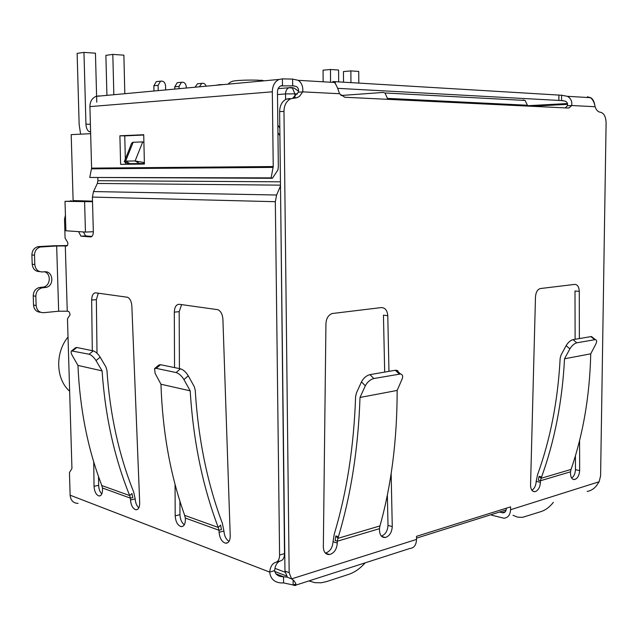 <?xml version="1.0" encoding="UTF-8"?>
<svg xmlns="http://www.w3.org/2000/svg" width="638" height="638" viewBox="0 0 638 638"><rect width="100%" height="100%" fill="white"/><g stroke="black" fill="none" stroke-linecap="round" stroke-linejoin="round"><path stroke-width="0.96" d="M92.518 201.728L65.012 201.337L78.003 200.978L73.115 200.563L92.502 201.153M387.41 99.313L387.41 98.38L527.443 105.246L527.435 106.075M527.443 105.246L525.09 100.445L523.136 99.967M340.963 95.509L383.015 92.446L384.985 92.973L387.41 98.38M298.536 91.17L294.262 88.14L291.765 87.55M567.557 104.345L531.606 106.275M65.012 201.337L65.889 230.781L85.452 232.088L84.607 201.951M93.339 231.714L85.452 232.088M90.652 133.677L71.201 134.634L73.115 200.563M69.638 391.198C55.785 379.203 54.932 352.75 68.027 337.031M218.427 84.679L223.675 84.567M216.784 84.974L216.37 85.237M220.692 84.838L221.107 84.575M157.738 81.465L156.334 81.608L153.862 85.763L158.088 85.348L160.569 81.178C163.376 80.763 165.035 82.278 165.553 85.723L165.641 89.934M153.981 91.011L153.862 85.763M158.088 85.348L158.208 90.62M178.544 82.565L177.204 82.701L174.772 86.808L179.031 86.401L181.471 82.278C184.191 81.895 185.794 83.395 186.28 86.768L186.304 88.02M174.82 89.081L174.772 86.808M179.031 86.401L179.079 88.69M198.769 83.634L197.485 83.761L195.108 87.207M199.407 86.808L201.783 83.347C203.769 82.916 205.229 83.857 206.162 86.186M96.761 102.208L95.445 53.193L83.961 52.404L77.134 53.393L79.152 124.577L80.635 134.171M90.397 124.258L85.955 124.163L83.961 52.404M124.817 93.706L123.876 55.163L112.814 54.397L105.884 55.362L106.921 95.365M113.835 94.727L112.814 54.397M365.175 562.836C360.159 568.514 354.656 572.366 348.651 574.383L326.592 581.585L321.185 582.773L314.885 582.677L308.936 580.915M85.955 124.163C86.17 127.951 87.239 130.439 89.145 131.619L90.604 131.859M358.795 83.139L358.739 71.432L350.876 70.89L350.948 82.669M343.507 82.222L343.443 71.592L350.876 70.89M323.147 81.808L323.059 70.196L330.476 69.478L338.587 70.036L338.666 81.935M330.476 69.478L330.564 82.246M553.385 502.329C549.701 506.971 545.705 510.017 541.375 511.477L522.586 517.33L517.633 517.171L513 515.313M174.549 367.584L174.31 312.157C174.573 306.998 176.232 304.382 179.294 304.294L217.957 309.701C220.868 311.185 222.518 314.375 222.909 319.263L230.23 535.888C230.151 540.705 228.643 543.153 225.7 543.225C221.944 542.085 219.735 538.448 219.089 532.315L219.017 530.266L221.45 529.62L220.612 525.138L218.26 527.459L219.017 530.266L185.363 518.064L185.371 520.018C185.187 524.412 183.792 526.613 181.192 526.637C177.667 525.449 175.665 521.852 175.195 515.855L175.059 484.354M92.303 350.677L91.657 300.067C91.832 295.354 93.188 292.946 95.724 292.834L127.568 297.268C130.04 298.504 131.468 301.399 131.843 305.945L139.698 502.927C139.666 507.433 138.398 509.706 135.902 509.754C132.856 508.717 131.061 505.471 130.495 500.017L130.423 498.15L132.768 497.616L131.946 493.509L129.681 495.582L130.423 498.15L102.495 488.022L102.519 489.817C102.391 493.924 101.219 495.981 99.002 495.989C96.115 494.921 94.456 491.691 94.041 486.308L93.722 461.888M280.481 185.148L97.335 183.457L93.515 191.567L92.39 197.078L93.339 231.69C93.252 234.983 92.343 236.722 90.62 236.929L80.946 236.148L78.562 231.626M65.427 215.173L64.518 219.273L65.076 238.07L66.719 240.853C68.298 242.974 68.274 244.713 66.655 246.061L65.307 245.949L67.253 311.208L68.713 311.456C70.379 313.593 70.395 315.316 68.752 316.623L67.484 318.992L71.942 468.483L69.446 472.583L70.124 495.2C70.666 500.495 73.322 503.222 78.083 503.39M280.138 561.009C276.988 562.325 275.137 565.523 274.603 570.595L269.707 572.095C270.297 566.632 272.338 563.37 275.831 562.301C278.248 561.504 279.508 559.087 279.588 555.044L275.329 201.704L276.621 195.013L280.489 185.913M91.888 236.435L85.651 235.908L83.347 231.945M279.907 135.655L277.937 132.696M277.849 125.088L279.819 128.039M97.335 183.457L97.893 180.706L280.441 181.814M97.821 177.819L97.893 180.706M181.631 304.613L179.19 311.639L179.406 368.581M179.916 501.157L179.964 514.675C180.187 519.284 181.639 522.65 184.318 524.779M184.725 515.392L218.26 527.459C202.581 486.132 193.226 440.595 190.204 390.855L160.959 384.228C162.531 431.479 170.266 474.696 184.167 513.885L185.363 518.064M190.204 390.855L183.935 379.578L188.274 375.806L194.255 386.636L195.22 390.137C198.163 438.577 207.214 482.998 222.391 523.399L223.93 531.023C224.329 535.936 226.019 539.389 229.026 541.399M98.332 293.193L96.354 299.629L97.016 353.229M98.531 476.602L98.643 485.319C98.81 489.059 99.855 491.954 101.785 493.995M101.865 485.566L129.681 495.574C114.369 457.629 105.174 416.064 102.096 370.885L77.956 365.414C79.806 408.48 87.589 448.075 101.314 484.178L102.495 488.022M102.096 370.885L96.019 360.566L100.182 357.192L105.98 367.097L106.937 370.287C109.927 414.309 118.835 454.87 133.661 491.97L135.184 498.948C135.471 502.904 136.684 505.862 138.837 507.832M280.648 199.463L284.508 553.593L279.588 555.044M276.19 562.19L280.736 560.826C283.168 560.036 284.42 557.62 284.508 553.593M293.113 580.165L293.161 584.982L283.591 582.917L281.406 582.965C274.364 582.454 270.464 578.825 269.707 572.095L70.124 495.2M58.656 311.224L56.662 245.981L40.218 247.026C36.565 248.262 34.659 250.997 34.508 255.208L34.811 264.507C35.417 269.3 37.897 271.78 42.275 271.947L44.66 271.772C53.249 270.775 54.573 285.944 46.04 287.427L41.885 287.89C38.041 289.094 36.023 291.885 35.84 296.263L36.143 305.49C36.741 310.243 39.213 312.644 43.567 312.692L58.656 311.224L67.253 311.208M56.662 245.981L65.307 245.949M41.478 246.826L38.846 246.595L54.015 245.758L67.484 245.55M283.591 582.917L283.519 576.768L282.132 576.664C277.937 576.329 275.425 574.312 274.603 570.595M297.228 97.662L292.874 97.981L298.393 92.199L302.755 91.856L299.581 96.25L297.228 97.662L290.88 98.73C286.478 100.844 284.173 105.055 283.974 111.371L289.158 572.677L291.614 578.865L293.719 580.5C296.455 583.914 296.742 585.588 294.573 585.532L409.939 548.449C414.038 548.098 416.231 545.091 416.526 539.421L416.526 536.319L510.591 506.859L510.567 509.73C510.225 514.97 508.015 517.809 503.924 518.231L491.643 515.161L491.643 514.515M36.143 305.49L33.535 305.068C34.077 309.621 36.422 312.022 40.577 312.277M38.846 246.595L37.594 246.786C33.95 248.023 32.052 250.742 31.9 254.945L34.508 255.208M124.434 161.302L130.304 146.652C131.173 143.709 132.13 142.242 133.167 142.258L142.713 141.907L143.909 142.449M144.387 163.511L128.055 163.727L124.258 161.733L125.614 161.119L133.167 142.258M183.935 379.578C181.615 375.838 179.007 373.493 176.112 372.544L156.158 368.349L154.563 368.589L155.106 373.342L160.959 384.228M96.019 360.566C93.81 357.152 91.497 355.039 89.089 354.226L71.512 350.908C70.77 351.729 71.017 353.229 72.246 355.422L77.956 365.414M275.847 573.817L283.519 576.768L287.315 577.167M506.333 508.191L506.325 508.614C506.157 511.245 505.041 512.665 502.983 512.864L499.466 512.051M587.159 491.467C591.689 490.558 595.166 488.078 597.599 484.019L599.106 481.77L600.589 475.964L606.1 122.815C605.845 116.539 603.907 112.998 600.278 112.192C598.005 111.961 596.283 110.135 595.11 106.721C594.377 102.574 592.838 99.56 590.493 97.686L587.407 96.785L587.399 97.494M294.573 585.532L293.161 584.982L295.936 584.089M33.535 305.068L33.232 295.865L35.84 296.263M42.778 287.754L39.269 287.523C35.425 288.719 33.415 291.502 33.232 295.865M40.154 287.387L43.416 287.06C50.514 285.872 51.423 273.71 44.548 271.78M34.811 264.507L32.203 264.212C32.801 268.989 35.289 271.461 39.652 271.629L39.827 271.652M32.203 264.212L31.9 254.945M142.713 141.907L135.12 160.959L144.371 162.586M135.12 160.959L125.614 161.119L130.04 163.671L139.562 163.543L135.12 160.959M132.106 163.687L128.055 163.727M154.563 368.589L158.958 364.968L160.561 364.713L180.458 368.804C183.353 369.737 185.961 372.074 188.274 375.806M71.512 350.908L75.707 347.654L76.847 347.503L93.26 350.876C95.676 351.682 97.981 353.787 100.182 357.192M565.284 107.902L567.334 105.756L571.696 105.525L569.176 107.878L568.091 108.037L344.807 97.255L339.496 93.722C337.925 88.507 336.266 84.758 334.519 82.477L332.916 81.497L332.924 82.382M579.591 440.523L579.655 470.597C579.256 475.525 577.565 478.508 574.591 479.545C572.039 479.601 570.675 477.527 570.5 473.332L570.492 471.809L540.458 480.749L541.12 478.285L539.038 476.323L538.336 480.255L540.458 480.749L540.418 482.336C540.003 487.464 538.185 490.582 534.971 491.675C532.228 491.738 530.752 489.609 530.553 485.287L535.481 296.925C535.832 292.435 537.379 289.644 540.131 288.575L574.734 284.396C577.494 284.508 579.001 286.829 579.272 291.359L579.376 338.531M391.142 473.699L392.266 526.653C391.796 532.578 389.443 536.199 385.216 537.515C381.723 537.635 379.825 535.282 379.506 530.473L379.466 528.679L337.303 541.231L337.279 543.105C336.776 549.326 334.208 553.146 329.559 554.55C325.771 554.685 323.697 552.261 323.338 547.268L325.938 323.554C326.313 318.314 328.395 314.973 332.183 313.529L381.245 307.588C385.121 307.652 387.306 310.355 387.776 315.698L388.965 371.348M416.526 539.421L291.614 578.865L287.419 577.254L284.963 571.09L279.627 111.634L283.974 111.371M143.893 163.519L139.562 163.543M130.04 163.671L131.189 163.655M289.716 98.515L286.534 99.049C282.132 101.147 279.835 105.35 279.627 111.634M99.193 95.875L96.059 96.37C92.063 98.132 90.014 101.546 89.91 106.61L272.322 91.816C272.506 85.651 274.747 81.528 279.053 79.439L282.403 78.889L292.603 79.08L298.225 80.324C301.678 82.725 303.186 86.569 302.755 91.856L339.496 93.722M333.554 81.584L561.607 95.237L567.349 96.306C570.819 98.26 572.27 101.338 571.696 105.525L595.11 106.721M579.655 470.597L575.452 469.672L575.42 455.827M575.117 339.264L574.997 290.992L579.272 291.359M540.418 482.336L536.183 481.339L537.499 474.847C550.403 439.247 557.963 400.385 560.156 358.269L560.985 355.191L566.113 345.668C568.107 342.399 570.396 340.389 572.972 339.639L591.474 336.529L595.334 339.615L576.768 342.805C574.192 343.563 571.903 345.581 569.894 348.858L564.526 358.787C562.301 401.454 554.661 440.834 541.598 476.913L541.12 478.285L571.042 469.44L570.492 471.809M531.877 490.255C534.5 488.556 535.936 485.582 536.183 481.339M571.672 478.093C573.977 476.387 575.237 473.579 575.452 469.672M379.961 525.919C391.381 485.207 397.115 440.045 397.163 390.432L360.007 397.458C358.253 448.259 351.044 494.689 338.395 536.749L337.941 538.336L335.827 535.904L335.173 540.522L337.303 541.231L337.941 538.336L379.961 525.919L379.466 528.679M381.357 536.095C385.384 534.564 387.601 530.976 388.008 525.353L392.266 526.653M388.008 525.353L387.354 495.104M384.682 372.09L383.446 315.164L387.776 315.698M337.279 543.105L333.036 541.678L334.272 534.07C346.761 492.592 353.875 446.791 355.605 396.684L356.403 393.056L361.459 381.883L365.311 385.815L360.007 397.458M325.356 553.074C329.982 551.671 332.55 547.867 333.036 541.678M292.603 79.08L292.675 85.779L296.215 86.441C298.201 87.645 298.927 89.559 298.393 92.199M561.607 95.237L561.544 100.573L565.236 101.139C567.262 102.144 567.956 103.683 567.334 105.756M571.042 469.44C583.18 434.287 589.743 395.751 590.74 353.827L564.526 358.787M294.078 85.859L280.832 85.883C278.678 86.92 277.554 88.985 277.458 92.071L278.335 166.51L277.953 169.868L272.378 178.289L89.759 177.46L91.593 168.121L89.91 106.61M563.25 100.668L337.646 88.339M541.598 476.913L539.038 476.323M590.74 353.827L595.772 344.185C597.048 341.545 596.897 340.022 595.334 339.615M338.395 536.749L335.827 535.904M365.311 385.815C367.4 381.955 370.239 379.522 373.844 378.525L400.497 373.988C402.69 374.514 403.208 376.245 402.052 379.179L397.163 390.432M592.798 338.14L591.474 336.529M373.844 378.525L369.968 374.626C366.371 375.607 363.532 378.031 361.459 381.883M398.654 373.421L397.865 370.75L395.313 370.255L399.308 374.043M369.968 374.626L395.313 370.255M143.733 135.025L124.761 135.878L125.327 159.069M125.415 162.61L125.455 164.285M272.322 91.816L273.231 166.542L91.593 168.121M143.725 134.722L119.904 135.798L120.614 164.341L144.403 164.046L143.725 134.722M590.014 97.383C592.566 98.427 594.177 101.123 594.839 105.453M124.761 135.878L119.904 135.798M272.378 178.289L271.134 177.874L273.231 166.542M271.134 177.874L89.759 177.46M71.185 201.169L71.169 200.771M285.026 572.182L274.93 568.346M294.947 98.18L294.9 93.842L297.467 93.969M290.505 87.486L292.459 88.044L294.9 93.842L285.529 93.93C285.625 90.843 286.749 88.786 288.902 87.749L290.505 87.486M285.593 99.488L285.529 93.93L277.49 94.56M275.329 201.704L92.39 197.078M86.146 236.028L81.433 236.259M179.19 311.639L174.31 312.157M179.964 514.675L175.195 515.855M223.93 531.023L219.089 532.315M96.354 299.629L91.657 300.067M98.643 485.319L94.041 486.308M135.184 498.948L130.495 500.017M276.621 195.013L93.515 191.567M599.106 481.77L510.567 509.73M42.539 287.196L45.154 287.555M505.32 511.724L502.074 512.745M156.158 368.349L160.561 364.713M176.112 372.544L180.458 368.804M72.644 350.764L76.847 347.503M89.089 354.226L93.26 350.876M289.158 572.677L284.963 571.09M282.403 78.889L282.474 85.612L281.406 85.699M335.325 83.602L335.317 81.736M558.928 95.15L558.864 100.493M566.113 345.668L569.894 348.858M567.461 103.555L527.435 105.733M576.768 342.805L572.972 339.639M594.68 339.655L590.82 336.561M273.152 167.403L91.529 168.839M263.941 80.835L261.428 80.149M384.985 92.973L525.09 100.445M278.144 88.65L288.902 87.749L294.262 88.14M416.526 538.153L506.173 509.937M70.579 200.747L70.587 201.185M274.635 571.417L286.223 575.859M156.334 81.608L160.569 81.178M177.204 82.701L181.471 82.278M197.485 83.761L201.783 83.347M89.145 131.619L90.596 131.643M85.651 235.908L80.946 236.148M181.192 526.637L183.122 526.143M225.7 543.225L227.918 542.619M99.002 495.989L100.469 495.67M135.902 509.754L137.569 509.363M37.594 246.786L40.218 247.026M276.605 574.535L282.132 576.664M41.885 287.89L39.269 287.523M46.04 287.427L43.416 287.06M502.983 512.864L504.658 512.338M286.534 99.049L290.88 98.73M298.225 80.324L334.519 82.477M567.078 107.989L569.176 107.878M567.349 96.306L590.501 97.678M532.746 491.132L534.971 491.675M572.645 479.106L574.591 479.545M381.652 536.391L385.216 537.515M325.372 553.098L329.559 554.55M587.367 97.494L587.375 97.016M396.509 370.207L400.497 373.988M279.053 79.439L96.059 96.37M228.069 84.16C230.087 82.071 232.336 80.978 234.816 80.89C236.666 80.356 255.2 79.415 263.797 80.739L264.523 80.787"/></g></svg>
